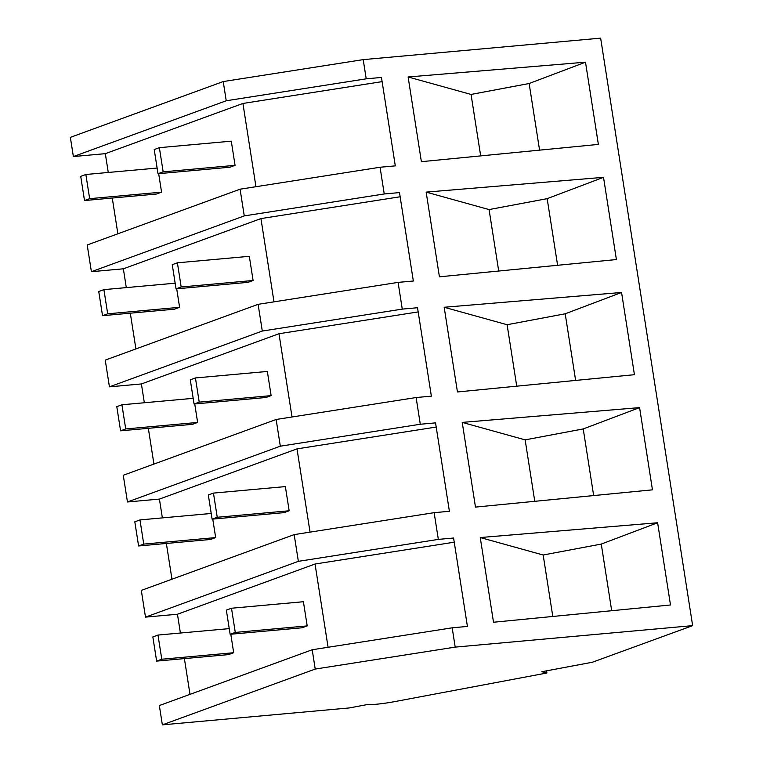 <?xml version="1.0" encoding="UTF-8"?>
<svg xmlns="http://www.w3.org/2000/svg" width="763" height="763" viewBox="0 0 763 763"><rect width="100%" height="100%" fill="white"/><g stroke="black" fill="none" stroke-linecap="round" stroke-linejoin="round"><path stroke-width="1.14" d="M546.918 672.985L541.854 671.726L592.403 662.227L692.642 625.641L455.206 647.119L315.224 669.065L162.357 724.85L349.292 707.94L366.831 704.65A24.626 2.794 171.1 0 0 394.528 701.645L546.918 672.985L546.585 670.839M315.224 669.065L312.201 649.761L159.343 705.546L162.357 724.85M145.495 617.124L141.308 590.4L294.175 534.615L298.362 561.339L145.495 617.124L177.455 614.234L180.402 633.032M184.398 658.603L189.997 694.359M280.326 446.193L276.139 419.478L416.121 397.533L420.299 424.247L280.326 446.193L127.459 501.978L159.419 499.088L162.366 517.886M166.372 543.456L171.971 579.212M127.459 501.978L123.272 475.263L276.139 419.478M262.3 331.047L258.113 304.332L398.086 282.386L402.273 309.11L262.3 331.047L109.433 386.841L141.393 383.951L144.341 402.75M148.337 428.32L153.935 464.076M109.433 386.841L105.246 360.117L258.113 304.332M244.265 215.91L384.237 193.964L380.06 167.25L240.078 189.195L244.265 215.91L91.398 271.695L123.358 268.805L126.305 287.603M130.311 313.173L135.909 348.929M91.398 271.695L87.211 244.98L240.078 189.195M692.642 625.641L600.643 38.15L363.207 59.628L366.211 78.827L226.239 100.764L73.372 156.558L105.332 153.659L108.27 172.467M112.275 198.037L117.874 233.793M73.372 156.558L70.358 137.359L223.225 81.565L363.207 59.628M366.211 78.827L381.462 77.445L395.301 165.867L380.06 167.25M384.237 193.964L399.488 192.591L413.336 281.013L398.086 282.386M402.273 309.11L417.523 307.727L431.362 396.15L416.121 397.533M420.299 424.247L435.549 422.874L449.397 511.296L434.147 512.669L438.334 539.393L453.584 538.01L467.423 626.433L452.182 627.815L455.206 647.119M480.251 537.543L493.508 622.246L670.496 604.983L657.62 522.76L601.263 544.076L543.17 555.006L480.251 537.543L657.62 522.76M583.228 428.94L525.144 439.86L462.216 422.397L475.483 507.099L652.46 489.836L639.585 407.614L583.228 428.94L593.662 495.569M462.216 422.397L639.585 407.614M426.155 192.114L603.523 177.331L616.399 259.554L439.421 276.816L426.155 192.114L489.073 209.577L498.706 271.037M444.18 307.26L621.559 292.477L634.435 374.69L457.447 391.963L444.18 307.26L507.109 324.723L516.732 386.173M585.498 62.184L598.373 144.407L421.386 161.68L408.119 76.977L585.498 62.184L529.14 83.51L539.575 150.149M312.201 649.761L452.182 627.815M177.455 614.234L315.043 564.019L454.233 542.197M298.362 561.339L438.334 539.393M315.043 564.019L328.08 647.272M294.175 534.615L434.147 512.669M601.263 544.076L611.697 610.715M543.17 555.006L552.793 616.456M255.958 186.706L242.92 103.453L382.11 81.631M242.92 103.453L105.332 153.659M226.239 100.764L223.225 81.565M529.14 83.51L471.048 94.44L480.671 155.89M471.048 94.44L408.119 76.977M310.045 532.126L297.007 448.873L436.207 427.051M297.007 448.873L159.419 499.088M525.144 439.86L534.768 501.32M292.019 416.989L278.981 333.736L418.172 311.914M278.981 333.736L141.393 383.951M621.559 292.477L565.202 313.793L575.636 380.432M565.202 313.793L507.109 324.723M273.984 301.843L260.946 218.59L400.146 196.768M260.946 218.59L123.358 268.805M603.523 177.331L547.166 198.657L557.6 265.286M547.166 198.657L489.073 209.577M230.13 634.291L235.281 632.413L231.494 608.235L226.344 610.114L230.13 634.291L302.043 627.787L307.193 625.908L303.407 601.73L231.494 608.235M235.281 632.413L307.193 625.908M212.104 519.145L217.245 517.276L213.459 493.098L208.318 494.968L212.104 519.145L284.017 512.641L289.158 510.771L285.372 486.594L213.459 493.098M217.245 517.276L289.158 510.771M194.069 404.009L199.219 402.13L195.433 377.952L190.283 379.831L194.069 404.009L265.982 397.504L271.132 395.625L267.346 371.447L195.433 377.952M199.219 402.13L271.132 395.625M176.043 288.862L181.184 286.983L177.398 262.815L172.257 264.685L176.043 288.862L247.956 282.358L253.097 280.488L249.31 256.311L177.398 262.815M181.184 286.983L253.097 280.488M158.008 173.726L163.158 171.847L159.372 147.669L154.221 149.548L158.008 173.726L229.921 167.221L235.071 165.342L231.284 141.165L159.372 147.669M163.158 171.847L235.071 165.342M156.634 661.111L161.775 659.232L157.989 635.054L152.848 636.933L156.634 661.111L228.547 654.606L233.688 652.727L230.798 634.234M161.775 659.232L233.688 652.727M157.989 635.054L229.243 628.617M138.599 545.974L143.749 544.095L139.963 519.918L134.813 521.797L138.599 545.974L210.512 539.47L215.662 537.591L212.763 519.088M143.749 544.095L215.662 537.591M139.963 519.918L211.217 513.47M120.573 430.828L125.714 428.949L121.927 404.771L116.787 406.65L120.573 430.828L192.486 424.323L197.627 422.444L194.737 403.951M125.714 428.949L197.627 422.444M121.927 404.771L193.182 398.334M102.538 315.691L107.688 313.812L103.902 289.635L98.751 291.514L102.538 315.691L174.45 309.187L179.601 307.308L176.701 288.805M107.688 313.812L179.601 307.308M103.902 289.635L175.156 283.187M84.512 200.545L89.653 198.666L85.866 174.489L80.725 176.367L84.512 200.545L156.425 194.04L161.565 192.162L158.675 173.668M89.653 198.666L161.565 192.162M85.866 174.489L157.121 168.051"/></g></svg>
